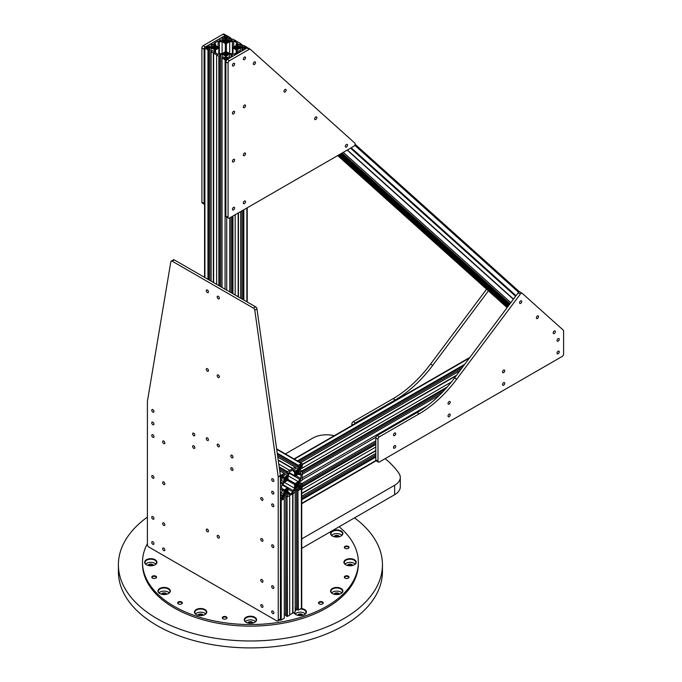 <?xml version="1.0" encoding="UTF-8"?>
<svg xmlns="http://www.w3.org/2000/svg" width="682" height="682" viewBox="0 0 682 682"><rect width="100%" height="100%" fill="white"/><g stroke="black" fill="none" stroke-linecap="round" stroke-linejoin="round"><path stroke-width="1.02" d="M279.611 619.998A1.159 0.665 0 0 0 281.223 619.989L284.275 618.224L284.275 498.627L281.223 500.392L281.223 619.989M280.404 500.588A1.159 0.665 0 0 0 281.223 500.392A1.159 0.665 120 0 1 280.643 500.452L280.404 500.315M301.734 488.278A1.159 0.665 0 0 1 301.393 488.747L298.341 490.511L298.119 488.747L299.5 487.954L299.5 487.153L298.418 486.53L295.101 488.448L294.019 490.315L294.019 491.117L295.4 490.324L295.178 492.336L287.437 496.803L284.113 494.885L284.113 496.394M285.588 614.388L284.275 614.388M284.224 494.731L287.437 496.803L289.671 495.516L289.671 615.113L287.437 616.4L287.028 496.573L286.807 616.289L285.588 615.582L285.801 495.865M289.671 495.2L292.945 493.308L292.945 613.22L295.178 611.933L295.178 492.336L292.672 493.47L292.672 613.067L289.671 614.797M280.259 474.663L281.223 475.218L284.275 473.453L284.496 475.218L283.115 476.01L283.115 476.812L284.198 477.434L287.514 475.516L288.597 472.848L287.216 473.64L287.437 471.629L289.671 470.333L295.178 467.161L295.4 468.918L294.019 469.719L294.019 470.512L295.101 471.134L298.418 469.225L299.5 466.556L298.119 467.349L298.341 465.329L301.393 463.572A1.159 0.665 120 0 1 301.973 463.513A1.159 0.665 120 0 1 302.211 464.041L302.211 467.571L300.574 468.764L300.574 467.17L298.801 469.446L298.801 473.274L299.884 473.896L300.574 473.504L300.574 471.91L302.211 471.219L302.211 480.154L300.574 481.356L300.574 479.761L299.884 480.162L298.801 482.038L298.801 485.865L299.884 486.488L300.574 486.087L300.574 484.501L302.211 483.811L302.211 487.332A1.159 0.665 120 0 1 301.393 488.747L298.341 490.511L295.016 488.593L295.008 490.102M296.482 608.097L295.178 608.097M296.482 489.693L296.482 609.29L297.71 609.998L297.71 490.401L296.704 489.565M301.393 488.747L301.393 608.344L298.341 610.109L297.932 490.273L297.71 609.998M301.393 608.344A1.159 0.665 0 0 0 301.734 607.875L301.734 488.465M287.437 616.4L287.028 496.573M286.807 496.692L285.588 495.984M214.608 49.795L214.608 51.048L214.608 49.795L211.292 47.885L208.436 48.286L209.809 49.078L207.959 49.897L204.907 48.132A1.159 0.665 0 0 1 204.566 47.663L204.566 277.369M225.077 289.211L225.077 59.777L222.025 58.013L223.44 56.947L224.821 57.74L225.512 57.339L225.512 56.094L222.187 54.176L219.34 54.577L220.712 55.37L218.862 56.188L216.629 54.901L211.122 51.721L211.292 47.885M209.127 48.678L209.127 47.885M209.809 280.396L209.809 49.078M208.59 279.688L208.59 49.786M208.368 279.569L208.368 49.658M207.959 279.33L207.959 49.897M209.809 47.442L209.809 46.24L207.959 45.421L204.907 47.186A1.159 0.665 0 0 0 204.566 47.663M209.809 46.24L208.436 47.041L211.292 47.442L214.608 45.523L214.608 44.27L213.918 43.878L212.537 44.671L211.122 43.597L218.862 39.13L220.712 39.948L219.34 40.741L220.03 41.142L222.187 41.142L225.512 39.224L225.512 37.979L224.821 37.578L223.44 38.38L222.025 37.305L225.077 35.541A1.159 0.665 0 0 1 226.714 35.541L229.766 37.305L228.351 38.38L226.97 37.578L226.279 37.979L226.279 39.224L226.279 37.979M214.608 45.523L214.608 44.27M213.918 45.924L213.918 43.878M212.537 46.717L212.537 44.671M211.309 47.425L211.309 43.963M211.122 47.442L211.122 43.597M220.712 41.142L220.712 39.948M225.512 39.224L225.512 37.979M224.821 39.624L224.821 37.578M223.44 40.426L223.44 38.38M222.213 41.133L222.213 37.663M222.025 41.142L222.025 37.305M229.766 41.142L229.766 37.305L226.714 35.541M226.279 39.224L229.595 41.142L229.57 37.663M228.351 40.426L228.351 38.38M226.97 39.624L226.97 37.578M229.595 41.142L232.451 40.741L231.07 39.948L232.929 39.13L240.669 43.597L239.246 44.671L237.873 43.878L237.183 44.27L237.183 45.523L237.183 44.27M231.07 41.142L231.07 39.948M236.143 41.304L232.929 39.13M240.669 47.442L240.669 43.597L238.436 42.31M237.183 45.523L240.499 47.442L240.473 43.963M239.246 46.717L239.246 44.671M237.873 45.924L237.873 43.878M240.499 47.442L243.355 47.041L241.974 46.24L243.832 45.421L246.884 47.194L243.832 45.421M241.974 47.442L241.974 46.24M243.423 50.127L246.884 48.132A1.159 0.665 0 0 0 247.216 47.663A1.159 0.665 0 0 0 246.884 47.186M243.832 300.037L243.832 209.775M243.423 299.799L243.423 210.013M243.423 49.658L241.974 49.078L243.355 48.286L240.499 47.885L237.183 49.795L237.183 51.048L237.183 49.795M243.201 299.679L243.201 210.141M243.201 50.255L243.201 49.786M241.974 298.972L241.974 210.849M241.974 50.962L241.974 49.078M242.664 48.678L242.664 47.885M237.183 51.048L237.873 51.448L239.246 50.647L240.473 51.61L240.499 47.885M240.669 211.599L240.669 298.213M240.473 51.355L232.929 56.188L231.07 55.37L232.451 54.577L231.761 54.176L229.595 54.176L226.279 56.094L226.279 57.339L226.279 56.094M238.436 296.926L238.436 212.895M238.163 296.764L238.163 213.048M235.162 295.033L235.162 214.779M232.929 293.746L232.929 216.066M232.519 293.507L232.519 216.305M232.519 56.427L232.519 55.95M232.298 293.379L232.298 216.433M232.298 56.555L232.298 56.077M231.07 292.672L231.07 217.14M231.07 57.262L231.07 55.37M231.761 54.978L231.761 54.176M229.595 57.919L229.595 54.176M226.279 57.339L226.97 57.74L228.351 56.947L229.766 58.013L226.714 59.777A1.159 0.665 0 0 1 225.077 59.777M229.766 291.922L229.766 217.899M222.025 287.446L222.025 58.013M225.512 57.339L225.512 56.094M222.187 57.919L222.187 54.176M220.03 54.978L220.03 54.176M220.712 286.696L220.712 55.37M219.485 285.988L219.485 56.077M219.272 285.86L219.272 55.95M218.862 285.622L218.862 56.188M216.629 284.334L216.629 54.901M213.628 282.604L213.628 52.855M213.355 282.442L213.355 53.008M211.122 281.155L211.122 51.721M211.309 51.355L212.537 50.647L213.918 51.448L214.608 51.048M234.761 47.194L235 48.064L233.96 47.663L234.761 47.194L234.761 48.124M236.091 48.695L235.998 46.487L236.799 46.026L237.6 46.487L237.6 48.831L236.799 49.3L236.091 48.695A1.927 1.117 0 0 1 235 48.064M238.589 48.064L238.589 47.254L239.629 47.663L238.589 48.064A1.927 1.117 0 0 1 237.507 48.695L237.507 48.891M238.828 47.194L238.828 48.124M238.589 47.254A1.927 1.117 0 0 0 237.507 46.623M236.799 46.026L236.799 49.3M236.091 46.623A1.927 1.117 0 0 0 235 47.254M225.094 42.54L225.094 40.195L225.895 39.727L226.697 40.195L226.697 42.54L225.895 43L225.094 42.54M227.686 41.773L227.686 40.954L228.726 41.363L227.686 41.773A1.927 1.117 0 0 1 226.603 42.403L226.603 42.591M227.924 40.903L227.924 41.832M227.686 40.954A1.927 1.117 0 0 0 226.603 40.332M225.895 39.727L225.895 43M224.097 40.954L224.097 41.773L223.057 41.363L224.097 40.954A1.927 1.117 0 0 1 225.188 40.332M223.858 40.903L223.858 41.832M224.097 41.773A1.927 1.117 0 0 0 225.188 42.403M217.021 48.124L216.782 47.254L217.822 47.663L217.021 48.124L217.021 47.194M215.7 46.623L215.793 48.831L214.992 49.3L214.191 48.831L214.191 46.487L214.992 46.026L215.7 46.623A1.927 1.117 0 0 1 216.782 47.254M214.992 46.026L214.992 49.3M213.202 47.254L213.202 48.064L212.153 47.663L213.202 47.254A1.927 1.117 0 0 1 214.284 46.623M212.955 47.194L212.955 48.124M213.202 48.064A1.927 1.117 0 0 0 214.284 48.695M216.782 48.064A1.927 1.117 0 0 1 215.7 48.695L215.7 48.891M226.697 52.778L226.697 55.131L225.895 55.592L225.094 55.131L225.094 52.778L225.895 52.318L226.697 52.778M225.895 52.318L225.895 55.592M224.097 53.546L224.097 54.364L223.057 53.955L224.097 53.546A1.927 1.117 0 0 1 225.188 52.923M223.858 53.494L223.858 54.415M224.097 54.364A1.927 1.117 0 0 0 225.188 54.986M227.686 54.364L227.686 53.546L228.726 53.955L227.686 54.364A1.927 1.117 0 0 1 226.603 54.986L226.603 55.182M227.924 53.494L227.924 54.415M227.686 53.546A1.927 1.117 0 0 0 226.603 52.923M244.361 46.99L244.702 46.555L245.656 47.109L245.656 48.209L244.702 48.763L243.951 48.09A1.057 0.614 0 0 1 243.645 47.663A1.057 0.614 0 0 1 243.951 47.229L244.361 46.99L244.361 48.823M245.452 47.229A1.057 0.614 0 0 1 245.759 47.663A1.057 0.614 0 0 1 245.452 48.09L245.452 48.328M224.736 36.998L223.875 36.956L224.941 36.248L225.145 37.237L224.736 36.998M225.145 37.237A1.057 0.614 0 0 0 226.646 37.237L227.805 37.118M226.646 37.237L226.85 36.248L227.805 36.802M226.85 36.248L226.85 37.118M226.646 36.368A1.057 0.614 0 0 0 225.145 36.368M224.941 36.248L224.941 37.118M207.84 48.09A1.057 0.614 0 0 0 208.146 47.663A1.057 0.614 0 0 0 207.84 47.229L207.746 48.601L206.339 48.328M206.339 47.229A1.057 0.614 0 0 0 206.024 47.663A1.057 0.614 0 0 0 206.339 48.09L206.135 47.109L207.746 46.717L207.43 48.823M225.145 58.089A1.057 0.614 0 0 1 226.646 58.089L227.916 58.362L226.646 58.95A1.057 0.614 0 0 1 225.145 58.95L223.875 58.362L225.145 58.089L225.145 58.95M227.055 58.32L227.055 58.95M224.736 58.32L224.736 58.95M226.441 51.755L225.35 51.755L222.11 53.622L219.357 53.622L218.112 54.338L214.327 52.156L215.572 51.431L215.572 49.846L218.811 47.979L218.811 47.348L215.572 45.472L215.572 43.887L214.327 43.171L218.112 40.98L219.357 41.696L222.11 41.696L225.35 43.571L226.441 43.571L229.681 41.696L232.426 41.696L233.679 40.98L237.464 43.171L236.219 43.887L236.219 45.472L232.98 47.348L232.98 47.979L236.219 49.846L236.219 51.431L237.464 52.156L233.679 54.338L232.426 53.622L229.681 53.622L226.441 51.755L226.441 43.571M236.219 51.431L236.219 52.872M232.98 47.979L232.98 53.938M233.679 40.98L233.679 46.947M232.426 41.696L232.426 53.622M229.681 41.696L229.681 53.622M225.35 43.571L225.35 51.755M222.11 41.696L222.11 53.622M219.357 41.696L219.357 53.622M218.112 40.98L218.112 46.947M218.811 47.979L218.811 53.938M215.572 51.431L215.572 52.872M339.142 526.751A107.927 62.309 180 0 1 358.348 562.241A107.927 62.309 180 0 1 250.422 624.55A107.927 62.309 180 0 1 142.495 562.241A107.927 62.309 180 0 1 147.397 543.673M156.451 576.776A2.353 1.355 0 0 0 153.007 575.949A2.353 1.355 0 0 0 152.512 578.089A2.353 1.355 0 0 0 155.837 578.089A2.353 1.355 0 0 0 156.451 576.776M344.401 547.697A2.353 1.355 0 0 0 345.007 548.311A2.353 1.355 0 0 0 348.332 548.311A2.353 1.355 0 0 0 347.274 546.035A2.353 1.355 0 0 0 344.401 547.697M344.401 576.776A2.353 1.355 0 0 0 345.007 578.089A2.353 1.355 0 0 0 348.332 578.089A2.353 1.355 0 0 0 347.846 575.949A2.353 1.355 0 0 0 344.401 576.776M319.219 601.959A2.353 1.355 0 0 0 319.219 603.877A2.353 1.355 0 0 0 322.543 603.877A2.353 1.355 0 0 0 322.543 601.959A2.353 1.355 0 0 0 319.219 601.959M225.248 616.494A2.353 1.355 0 0 0 222.596 617.125A2.353 1.355 0 0 0 222.971 618.762A2.353 1.355 0 0 0 226.296 618.762A2.353 1.355 0 0 0 225.248 616.494M181.634 601.959A2.353 1.355 0 0 0 178.309 601.959A2.353 1.355 0 0 0 178.309 603.877A2.353 1.355 0 0 0 181.634 603.877A2.353 1.355 0 0 0 181.634 601.959M156.954 562.241A6.164 3.563 0 0 0 148.42 558.95A6.164 3.563 0 0 0 146.425 564.756A6.164 3.563 0 0 0 155.146 564.756A6.164 3.563 0 0 0 156.954 562.241M331.375 535.251A6.164 3.563 0 0 0 332.356 535.992A6.164 3.563 0 0 0 341.077 535.992A6.164 3.563 0 0 0 341.443 531.184A6.164 3.563 0 0 0 333.174 530.553A6.164 3.563 0 0 0 331.375 535.251M343.899 562.241A6.164 3.563 0 0 0 345.706 564.756A6.164 3.563 0 0 0 354.427 564.756A6.164 3.563 0 0 0 352.423 558.95A6.164 3.563 0 0 0 343.899 562.241M331.375 589.222A6.164 3.563 0 0 0 332.356 593.519A6.164 3.563 0 0 0 341.077 593.519A6.164 3.563 0 0 0 340.471 588.174A6.164 3.563 0 0 0 331.375 589.222M296.482 609.231A6.164 3.563 0 0 0 295.178 610.023M294.13 612.538A6.164 3.563 0 0 0 295.886 614.576A6.164 3.563 0 0 0 304.607 614.576A6.164 3.563 0 0 0 306.09 610.919A6.164 3.563 0 0 0 301.069 608.532M250.422 616.204A6.164 3.563 0 0 0 244.727 618.404A6.164 3.563 0 0 0 246.066 622.282A6.164 3.563 0 0 0 254.787 622.282A6.164 3.563 0 0 0 256.125 618.404A6.164 3.563 0 0 0 250.422 616.204M203.688 608.975A6.164 3.563 0 0 0 195.708 609.887A6.164 3.563 0 0 0 196.245 614.576A6.164 3.563 0 0 0 204.967 614.576A6.164 3.563 0 0 0 203.688 608.975M169.477 589.222A6.164 3.563 0 0 0 160.381 588.174A6.164 3.563 0 0 0 159.776 593.519A6.164 3.563 0 0 0 168.497 593.519A6.164 3.563 0 0 0 169.477 589.222M358.348 562.241L358.348 563.809A107.927 62.309 180 0 1 250.422 626.127A107.927 62.309 180 0 1 142.495 563.809L142.495 562.241M354.521 517.877A132.018 76.222 180 0 1 382.44 564.756A132.018 76.222 180 0 1 250.422 640.978A132.018 76.222 180 0 1 118.404 564.756A132.018 76.222 180 0 1 147.397 517.092M382.44 564.756L382.44 571.678A132.018 76.222 180 0 1 250.422 647.9A132.018 76.222 180 0 1 118.404 571.678L118.404 564.756M166.314 594.329A2.31 1.338 0 0 0 166.135 594.107A2.31 1.338 0 0 0 163.919 593.451A2.31 1.338 0 0 0 161.949 594.329M161.472 594.21A2.702 1.56 180 0 1 163.646 592.931A2.702 1.56 180 0 1 166.468 593.681A2.702 1.56 180 0 1 166.792 594.21M169.23 592.888A5.78 3.342 0 0 0 164.132 591.124A5.78 3.342 0 0 0 159.034 592.888M168.352 593.596A5.78 3.342 0 0 0 169.912 591.32A5.78 3.342 0 0 0 169.136 589.649A5.78 3.342 0 0 0 162.64 588.089A5.78 3.342 0 0 0 158.352 591.32A5.78 3.342 0 0 0 159.128 592.982A5.78 3.342 0 0 0 159.912 593.596M202.784 615.386A2.31 1.338 0 0 0 201.761 614.678A2.31 1.338 0 0 0 198.428 615.386M197.942 615.266A2.702 1.56 180 0 1 201.949 614.167A2.702 1.56 180 0 1 203.27 615.266M205.7 613.945A5.78 3.342 0 0 0 200.602 612.18A5.78 3.342 0 0 0 195.504 613.945M204.822 614.653A5.78 3.342 0 0 0 206.382 612.376A5.78 3.342 0 0 0 203.492 609.478A5.78 3.342 0 0 0 194.822 612.376A5.78 3.342 0 0 0 196.382 614.653M252.604 623.092A2.31 1.338 0 0 0 250.422 622.206A2.31 1.338 0 0 0 248.248 623.092M247.762 622.973A2.702 1.56 180 0 1 250.422 621.669A2.702 1.56 180 0 1 253.09 622.973M255.52 621.652A5.78 3.342 0 0 0 250.422 619.887A5.78 3.342 0 0 0 245.324 621.652M254.642 622.359A5.78 3.342 0 0 0 256.202 620.083A5.78 3.342 0 0 0 250.422 616.741A5.78 3.342 0 0 0 244.642 620.083A5.78 3.342 0 0 0 246.202 622.359M302.424 615.386A2.31 1.338 0 0 0 299.091 614.678A2.31 1.338 0 0 0 298.068 615.386M297.582 615.266A2.702 1.56 180 0 1 298.895 614.167A2.702 1.56 180 0 1 302.91 615.266M305.34 613.945A5.78 3.342 0 0 0 300.242 612.18A5.78 3.342 0 0 0 295.144 613.945M297.028 609.597A5.78 3.342 0 0 0 295.178 610.765M294.462 612.342A5.78 3.342 0 0 0 294.462 612.376A5.78 3.342 0 0 0 296.022 614.653M304.462 614.653A5.78 3.342 0 0 0 306.03 612.376A5.78 3.342 0 0 0 300.199 609.035M338.894 594.329A2.31 1.338 0 0 0 336.925 593.451A2.31 1.338 0 0 0 334.709 594.107A2.31 1.338 0 0 0 334.538 594.329M334.052 594.21A2.702 1.56 180 0 1 334.376 593.681A2.702 1.56 180 0 1 337.198 592.931A2.702 1.56 180 0 1 339.38 594.21M341.818 592.888A5.78 3.342 0 0 0 336.712 591.124A5.78 3.342 0 0 0 331.614 592.888M340.932 593.596A5.78 3.342 0 0 0 341.725 592.982A5.78 3.342 0 0 0 342.5 591.32A5.78 3.342 0 0 0 338.212 588.089A5.78 3.342 0 0 0 331.708 589.649A5.78 3.342 0 0 0 330.932 591.32A5.78 3.342 0 0 0 332.492 593.596M352.244 565.566A2.31 1.338 0 0 0 350.062 564.679A2.31 1.338 0 0 0 347.888 565.566M347.402 565.446A2.702 1.56 180 0 1 350.062 564.142A2.702 1.56 180 0 1 352.73 565.446M355.16 564.125A5.78 3.342 0 0 0 350.062 562.36A5.78 3.342 0 0 0 344.964 564.125M354.282 564.832A5.78 3.342 0 0 0 355.851 562.556A5.78 3.342 0 0 0 350.062 559.214A5.78 3.342 0 0 0 344.282 562.556A5.78 3.342 0 0 0 345.842 564.832M338.894 536.802A2.31 1.338 0 0 0 338.715 536.581A2.31 1.338 0 0 0 336.507 535.924A2.31 1.338 0 0 0 334.538 536.802M334.052 536.683A2.702 1.56 180 0 1 336.712 535.379A2.702 1.56 180 0 1 339.38 536.683M341.818 535.361A5.78 3.342 0 0 0 341.725 535.268A5.78 3.342 0 0 0 336.618 533.597A5.78 3.342 0 0 0 331.614 535.361M340.932 536.069A5.78 3.342 0 0 0 342.5 533.793A5.78 3.342 0 0 0 341.725 532.122A5.78 3.342 0 0 0 335.22 530.562A5.78 3.342 0 0 0 330.932 533.793A5.78 3.342 0 0 0 331.708 535.455A5.78 3.342 0 0 0 332.492 536.069M152.964 565.566A2.31 1.338 0 0 0 150.782 564.679A2.31 1.338 0 0 0 148.599 565.566M148.122 565.446A2.702 1.56 180 0 1 150.782 564.142A2.702 1.56 180 0 1 153.45 565.446M155.88 564.125A5.78 3.342 0 0 0 150.782 562.36A5.78 3.342 0 0 0 145.684 564.125M155.002 564.832A5.78 3.342 0 0 0 156.562 562.556A5.78 3.342 0 0 0 150.782 559.214A5.78 3.342 0 0 0 145.002 562.556A5.78 3.342 0 0 0 146.562 564.832M181.48 603.954A1.969 1.134 0 0 0 181.932 603.229A1.969 1.134 0 0 0 181.361 602.428A1.969 1.134 0 0 0 179.213 602.18A1.969 1.134 0 0 0 178.002 603.229A1.969 1.134 0 0 0 178.454 603.954M226.151 618.847A1.969 1.134 0 0 0 226.603 618.122A1.969 1.134 0 0 0 225.145 617.022A1.969 1.134 0 0 0 222.673 618.122A1.969 1.134 0 0 0 223.125 618.847M322.398 603.954A1.969 1.134 0 0 0 322.85 603.229A1.969 1.134 0 0 0 321.631 602.18A1.969 1.134 0 0 0 319.491 602.428A1.969 1.134 0 0 0 318.912 603.229A1.969 1.134 0 0 0 319.364 603.954M348.187 578.166A1.969 1.134 0 0 0 348.57 577.739A1.969 1.134 0 0 0 348.638 577.441A1.969 1.134 0 0 0 346.925 576.316A1.969 1.134 0 0 0 344.768 577.151A1.969 1.134 0 0 0 344.7 577.441A1.969 1.134 0 0 0 345.152 578.166M348.187 548.388A1.969 1.134 0 0 0 348.638 547.663A1.969 1.134 0 0 0 348.57 547.373A1.969 1.134 0 0 0 346.413 546.538A1.969 1.134 0 0 0 344.7 547.663A1.969 1.134 0 0 0 344.768 547.953A1.969 1.134 0 0 0 345.152 548.388M155.692 578.166A1.969 1.134 0 0 0 156.144 577.441A1.969 1.134 0 0 0 156.076 577.151A1.969 1.134 0 0 0 153.919 576.316A1.969 1.134 0 0 0 152.214 577.441A1.969 1.134 0 0 0 152.282 577.739A1.969 1.134 0 0 0 152.666 578.166M355.015 144.703A1.927 1.117 120 0 0 354.862 143.126L250.285 49.283A1.927 1.117 120 0 0 250.175 49.206A1.927 1.117 120 0 0 249.211 49.3L229.433 60.724A1.927 1.117 120 0 0 228.078 63.085L228.078 217.294A1.927 1.117 120 0 0 228.47 218.18A1.927 1.117 120 0 0 229.433 218.087L353.788 146.289A1.927 1.117 120 0 0 355.015 144.703M250.055 49.155L248.112 48.03A1.927 1.117 120 0 0 248.001 47.945A1.927 1.117 120 0 0 247.037 48.047L227.259 59.462A1.927 1.117 120 0 0 225.895 61.823L225.895 216.041A1.927 1.117 120 0 0 226.296 216.919L228.47 218.18M285.085 89.461A1.543 0.887 120 0 0 283.993 91.345A1.543 0.887 120 0 0 284.309 92.053A1.543 0.887 120 0 0 285.085 91.976A1.543 0.887 120 0 0 286.167 90.092A1.543 0.887 120 0 0 285.852 89.385A1.543 0.887 120 0 0 285.085 89.461M315.749 116.98A1.543 0.887 120 0 0 314.658 118.864A1.543 0.887 120 0 0 314.973 119.572A1.543 0.887 120 0 0 315.749 119.495A1.543 0.887 120 0 0 316.84 117.611A1.543 0.887 120 0 0 316.516 116.903A1.543 0.887 120 0 0 315.749 116.98M346.413 144.499A1.543 0.887 120 0 0 345.322 146.383A1.543 0.887 120 0 0 345.638 147.09A1.543 0.887 120 0 0 346.413 147.014A1.543 0.887 120 0 0 347.505 145.13A1.543 0.887 120 0 0 347.181 144.422A1.543 0.887 120 0 0 346.413 144.499M244.429 201.088A1.543 0.887 120 0 0 243.338 202.98A1.543 0.887 120 0 0 243.653 203.679A1.543 0.887 120 0 0 244.429 203.603A1.543 0.887 120 0 0 245.52 201.719A1.543 0.887 120 0 0 245.196 201.011A1.543 0.887 120 0 0 244.429 201.088M244.429 105.096A1.543 0.887 120 0 0 243.338 106.989A1.543 0.887 120 0 0 243.653 107.688A1.543 0.887 120 0 0 244.429 107.611A1.543 0.887 120 0 0 245.52 105.727A1.543 0.887 120 0 0 245.196 105.019A1.543 0.887 120 0 0 244.429 105.096M233.525 111.388A1.543 0.887 120 0 0 232.434 113.28A1.543 0.887 120 0 0 232.758 113.988A1.543 0.887 120 0 0 233.525 113.911A1.543 0.887 120 0 0 234.617 112.019A1.543 0.887 120 0 0 234.293 111.319A1.543 0.887 120 0 0 233.525 111.388M244.429 57.1A1.543 0.887 120 0 0 243.338 58.993A1.543 0.887 120 0 0 243.653 59.692A1.543 0.887 120 0 0 244.429 59.615A1.543 0.887 120 0 0 245.52 57.731A1.543 0.887 120 0 0 245.196 57.024A1.543 0.887 120 0 0 244.429 57.1M233.525 63.392A1.543 0.887 120 0 0 232.434 65.284A1.543 0.887 120 0 0 232.758 65.992A1.543 0.887 120 0 0 233.525 65.915A1.543 0.887 120 0 0 234.617 64.023A1.543 0.887 120 0 0 234.293 63.324A1.543 0.887 120 0 0 233.525 63.392M254.412 61.943A1.543 0.887 120 0 0 253.32 63.827A1.543 0.887 120 0 0 253.644 64.534A1.543 0.887 120 0 0 254.412 64.458A1.543 0.887 120 0 0 255.503 62.574A1.543 0.887 120 0 0 255.187 61.866A1.543 0.887 120 0 0 254.412 61.943M244.429 153.092A1.543 0.887 120 0 0 243.338 154.985A1.543 0.887 120 0 0 243.653 155.684A1.543 0.887 120 0 0 244.429 155.607A1.543 0.887 120 0 0 245.52 153.723A1.543 0.887 120 0 0 245.196 153.015A1.543 0.887 120 0 0 244.429 153.092M233.525 207.379A1.543 0.887 120 0 0 232.434 209.272A1.543 0.887 120 0 0 232.758 209.979A1.543 0.887 120 0 0 233.525 209.903A1.543 0.887 120 0 0 234.617 208.01A1.543 0.887 120 0 0 234.293 207.311A1.543 0.887 120 0 0 233.525 207.379M233.525 159.383A1.543 0.887 120 0 0 232.434 161.276A1.543 0.887 120 0 0 232.758 161.984A1.543 0.887 120 0 0 233.525 161.907A1.543 0.887 120 0 0 234.617 160.014A1.543 0.887 120 0 0 234.293 159.315A1.543 0.887 120 0 0 233.525 159.383M488.44 290.839L432.738 365.339A96.367 55.634 -60 0 1 395.27 399.933L355.356 422.976L353.182 421.715L393.088 398.672A96.367 55.634 -60 0 0 430.555 364.077L486.564 289.177M353.114 424.826L351.818 424.076L351.818 425.568M354.111 424.639A1.927 1.117 -60 0 1 355.356 422.976M351.818 424.076A1.927 1.117 -60 0 1 353.182 421.715M285.383 453.931L312.876 438.057A19.275 11.125 180 0 1 333.541 435.568A115.633 66.759 180 0 1 334.231 435.721M385.108 458.671A115.633 66.759 180 0 1 398.953 473.334A19.275 11.125 180 0 1 400.291 477.4A19.275 11.125 180 0 1 394.639 485.269L301.734 538.908M400.291 477.4L400.291 486.837A19.275 11.125 180 0 1 394.639 494.706L301.734 548.354M464.732 364.299L297.429 460.887M464.11 365.126L297.838 461.126M463.777 365.569L298.051 461.254M461.919 368.058L299.279 461.961M459.932 370.718L300.592 462.711M456.531 375.262L302.211 464.357M456.122 375.816L302.211 464.672M451.382 382.014L299.543 469.676M447.222 386.992L301.776 470.964M446.378 387.956L302.186 471.202M445.917 388.476L302.211 471.441M443.13 391.494L302.211 472.856M439.711 394.98L301.938 474.527M375.799 440.819L301.776 483.555M375.799 447.051L301.734 489.812M302.211 486.957L375.799 444.468M375.799 450.512L301.734 493.274M375.799 450.828L301.734 493.589M375.799 453.402L301.734 496.172M375.799 454.92L301.734 497.681M375.799 456.335L301.734 499.096M375.799 456.582L301.734 499.352M375.799 457.059L301.734 499.821M375.799 442.328L302.211 484.817M302.211 486.479L375.799 443.999M375.799 443.743L302.211 486.232M285.315 480.588A1.927 1.117 120 0 0 286.397 479.966L284.607 478.926A1.927 1.117 120 0 0 284.607 480.179L285.238 480.827L284.607 480.179M285.238 480.827L284.437 481.287L284.437 480.367M287.105 477.485L286.397 477.076L287.275 476.377L287.105 477.485A1.927 1.117 120 0 1 287.105 478.738L287.275 479.651L284.437 478.014L284.437 478.832M284.437 478.014L285.238 477.553L287.105 478.738M286.397 477.076A1.927 1.117 120 0 0 285.315 477.707M287.275 477.306L286.474 476.846M287.275 479.651L286.397 479.966M297.301 483.376A1.927 1.117 120 0 0 296.218 483.998L298.008 485.038A1.927 1.117 120 0 0 298.008 483.777L297.301 483.376L298.179 482.677L298.179 483.598L297.378 483.137M298.008 485.038L298.179 485.951L295.34 484.314L296.218 483.998M298.179 485.951L297.378 486.411L295.511 485.226A1.927 1.117 120 0 0 295.511 486.479L296.218 486.888A1.927 1.117 120 0 0 297.301 486.257M296.218 486.888L295.511 486.479M296.141 487.118L295.34 487.587L295.34 486.658M295.34 484.314L295.34 485.124M281.905 475.686L283.056 474.885L282.655 476.121L281.905 475.686A1.057 0.614 120 0 0 281.155 476.982L280.95 478.201L281.495 477.886L280.95 477.34M282.655 475.644L282.109 475.337M281.495 477.656L281.905 477.417A1.057 0.614 120 0 0 282.655 476.121M300.915 486.428L301.666 486.863L301.589 485.584L300.711 486.547A1.057 0.614 120 0 0 299.961 487.843L300.711 488.278A1.057 0.614 120 0 0 301.461 486.982L300.711 486.547M300.711 488.278L299.961 488.082M300.711 488.508L299.483 488.909M299.961 487.843L299.756 489.062M300.984 478.585L299.739 479.301L289.415 473.342L289.415 471.901L293.2 469.719L293.2 471.151L294.581 471.953L294.581 475.686L295.127 476.002L298.358 474.135L299.739 474.928L300.984 474.212L300.984 478.585L295.817 475.601M299.739 479.301L298.358 481.688L288.034 475.729L289.415 473.342M298.358 481.688L295.127 483.555L288.034 479.463L288.034 475.729M295.127 483.555L294.581 484.501L287.489 480.409L288.034 479.463M294.581 484.501L294.581 488.235L284.258 482.276L287.489 480.409M294.581 488.235L293.2 490.622L282.877 484.663L284.258 482.276M293.2 490.622L293.2 492.063L288.034 489.079M293.2 492.063L289.415 494.245L289.415 492.813L288.034 492.012L288.034 488.278L282.331 484.979M287.489 487.962L284.258 489.829L281.632 488.321M282.877 489.037L281.632 489.753L281.632 485.379L282.877 484.663M293.2 471.151L294.581 471.953M294.581 475.686L289.415 472.703M299.756 465.141L300.711 464.826A1.057 0.614 120 0 1 301.239 464.774A1.057 0.614 120 0 1 301.461 465.26L301.666 466.249L299.534 465.405M300.711 464.826L301.461 465.26M301.12 466.326L299.961 465.653L301.197 466.735L301.666 466.249M299.961 466.13A1.057 0.614 120 0 0 300.182 466.616A1.057 0.614 120 0 0 300.711 466.556M281.905 499.13L281.155 498.704A1.057 0.614 120 0 0 281.376 499.19A1.057 0.614 120 0 0 281.905 499.13L283.056 498.167L281.069 497.391L281.905 497.4A1.057 0.614 120 0 1 282.433 497.349A1.057 0.614 120 0 1 282.655 497.834L282.655 498.312M281.495 497.638L280.95 497.715L280.95 498.585M298.008 471.194L297.301 470.785L298.179 470.086L298.008 471.194A1.927 1.117 120 0 1 298.008 472.447L298.179 473.359L295.34 471.722L295.511 472.635A1.927 1.117 120 0 0 295.511 473.888L296.218 474.297A1.927 1.117 120 0 0 297.301 473.666L295.34 472.541M295.34 471.722L296.141 471.262L298.008 472.447M297.301 470.785A1.927 1.117 120 0 0 296.218 471.407M298.179 471.006L297.378 470.546M298.179 473.359L297.301 473.666M296.218 474.297L295.511 473.888M296.141 474.536L295.34 474.996L295.34 474.067M287.105 491.33A1.927 1.117 120 0 0 287.105 490.077L286.397 489.667A1.927 1.117 120 0 0 285.315 490.29L287.275 491.313L287.275 492.242L284.437 490.605L285.315 490.29M287.275 492.242L286.474 492.702L284.607 491.517A1.927 1.117 120 0 0 284.607 492.771L285.315 493.18A1.927 1.117 120 0 0 286.397 492.549M285.315 493.18L284.607 492.771M285.238 493.418L284.437 493.879L284.437 492.95M284.437 490.605L284.437 491.424M286.397 489.667L287.275 488.968L287.275 489.898L286.474 489.429M281.223 475.218A1.159 0.665 120 0 0 280.404 476.633L280.404 480.154L282.041 479.463L282.041 477.877L282.732 477.477L283.814 478.099L282.732 477.477M280.643 500.452A1.159 0.665 120 0 1 280.404 499.923L280.404 496.394L282.041 495.2L282.041 496.786L283.814 494.518L283.814 490.69L282.732 490.068L282.041 490.46L282.041 492.054L280.404 492.745L280.404 483.811L282.041 482.609L282.041 484.203L282.732 483.802L283.814 481.927L283.814 478.099M287.216 496.462L287.216 495.047L288.597 494.245L288.597 493.453L287.514 492.83L284.198 494.74L283.115 497.408L284.496 496.615L284.275 498.627L281.223 500.392M298.887 481.893L302.211 483.811M298.801 482.063L301.802 483.794M298.801 483.478L300.574 484.501M298.801 485.064L300.574 486.087M299.543 480.759L300.574 481.356M298.887 469.301L302.211 471.219M298.801 469.472L301.802 471.202M298.801 470.887L300.574 471.91M298.801 472.481L300.574 473.504M299.543 468.167L300.574 468.764M277.242 453.146L298.341 465.329M277.31 453.666L298.341 465.806M277.352 453.939L298.119 465.934M277.565 455.482L298.119 467.349M298.81 466.948L299.5 467.349M295.178 467.349L298.418 469.225M277.796 457.119L295.178 467.161M278.188 459.932L292.945 468.449M278.239 460.273L292.945 468.764M278.767 464.041L289.671 470.333M279.27 467.639L287.216 472.225M287.437 472.097L279.236 467.366M279.492 469.182L287.216 473.64M287.437 471.629L279.16 466.855M287.906 473.248L288.597 473.649M284.275 473.649L287.514 475.516M279.722 470.827L284.275 473.453M280.575 480.06L283.814 481.927M282.041 483.402L282.732 483.802M280.404 481.671L282.041 482.609M282.732 490.068L283.814 490.69M280.575 492.651L283.814 494.518M282.041 495.993L282.732 496.394M280.404 494.254L282.041 495.2M283.456 496.019L284.496 496.615M287.514 492.83L288.597 493.453M286.824 493.222L288.597 494.245M285.451 494.024L287.216 495.047M294.36 489.727L295.4 490.324M298.418 486.53L299.5 487.153M297.727 486.931L299.5 487.954M296.355 487.724L298.119 488.747M295.127 488.431L298.119 490.162M217.174 296.926A1.543 0.887 60 0 1 217.49 296.218A1.543 0.887 60 0 1 219.033 297.105A1.543 0.887 60 0 1 219.033 298.887A1.543 0.887 60 0 1 217.848 298.477A1.543 0.887 60 0 1 217.174 296.926M206.271 290.626A1.543 0.887 60 0 1 206.586 289.927A1.543 0.887 60 0 1 208.129 290.813A1.543 0.887 60 0 1 208.129 292.595A1.543 0.887 60 0 1 206.944 292.177A1.543 0.887 60 0 1 206.271 290.626M277.83 621.029L280.004 619.768A1.927 1.117 -120 0 0 280.404 618.889L280.387 475.542L256.969 308.929A1.927 1.117 -120 0 0 255.631 306.849L174.353 259.927A1.927 1.117 -120 0 0 173.39 259.833L171.208 261.087A1.927 1.117 -120 0 0 170.832 261.709L147.414 401.289L147.397 544.611A1.927 1.117 -120 0 0 148.761 546.973L276.866 620.935A1.927 1.117 -120 0 0 277.83 621.029A1.927 1.117 -120 0 0 278.222 620.143L278.205 476.795L254.795 310.182A1.927 1.117 -120 0 0 253.448 308.111L172.171 261.189A1.927 1.117 -120 0 0 171.208 261.087M261.871 607.244A1.543 0.887 60 0 1 260.865 605.88A1.543 0.887 60 0 1 261.104 604.653A1.543 0.887 60 0 1 262.647 605.539A1.543 0.887 60 0 1 262.647 607.321A1.543 0.887 60 0 1 261.871 607.244M206.271 438.552A1.543 0.887 60 0 1 206.586 437.844A1.543 0.887 60 0 1 208.129 438.731A1.543 0.887 60 0 1 208.129 440.512A1.543 0.887 60 0 1 206.944 440.103A1.543 0.887 60 0 1 206.271 438.552M151.754 476.317A1.543 0.887 60 0 1 152.077 475.61A1.543 0.887 60 0 1 153.62 476.505A1.543 0.887 60 0 1 153.62 478.278A1.543 0.887 60 0 1 152.427 477.869A1.543 0.887 60 0 1 151.754 476.317M260.78 539.266A1.543 0.887 60 0 1 261.104 538.558A1.543 0.887 60 0 1 262.647 539.445A1.543 0.887 60 0 1 262.647 541.227A1.543 0.887 60 0 1 261.453 540.817A1.543 0.887 60 0 1 260.78 539.266M260.78 498.346A1.543 0.887 60 0 1 261.104 497.638A1.543 0.887 60 0 1 262.647 498.533A1.543 0.887 60 0 1 262.647 500.315A1.543 0.887 60 0 1 261.453 499.897A1.543 0.887 60 0 1 260.78 498.346M162.657 482.609A1.543 0.887 60 0 1 162.981 481.91A1.543 0.887 60 0 1 164.524 482.796A1.543 0.887 60 0 1 164.524 484.578A1.543 0.887 60 0 1 163.33 484.16A1.543 0.887 60 0 1 162.657 482.609M230.797 455.857A1.543 0.887 -120 0 0 231.471 457.409A1.543 0.887 -120 0 0 232.664 457.827A1.543 0.887 -120 0 0 232.664 456.045A1.543 0.887 -120 0 0 231.121 455.15A1.543 0.887 -120 0 0 230.797 455.857M151.754 435.406A1.543 0.887 60 0 1 152.077 434.698A1.543 0.887 60 0 1 153.62 435.585A1.543 0.887 60 0 1 153.62 437.367A1.543 0.887 60 0 1 152.427 436.957A1.543 0.887 60 0 1 151.754 435.406M271.683 504.646A1.543 0.887 60 0 1 272.007 503.938A1.543 0.887 60 0 1 273.542 504.825A1.543 0.887 60 0 1 273.542 506.607A1.543 0.887 60 0 1 272.357 506.197A1.543 0.887 60 0 1 271.683 504.646M206.271 529.82A1.543 0.887 60 0 1 206.586 529.113A1.543 0.887 60 0 1 208.129 530.008A1.543 0.887 60 0 1 208.129 531.789A1.543 0.887 60 0 1 206.944 531.372A1.543 0.887 60 0 1 206.271 529.82M271.683 611.652A1.543 0.887 60 0 1 272.007 610.944A1.543 0.887 60 0 1 273.542 611.831A1.543 0.887 60 0 1 273.542 613.612A1.543 0.887 60 0 1 272.357 613.203A1.543 0.887 60 0 1 271.683 611.652M192.639 433.829A1.543 0.887 60 0 1 192.963 433.121A1.543 0.887 60 0 1 194.506 434.016A1.543 0.887 60 0 1 194.506 435.798A1.543 0.887 60 0 1 193.313 435.38A1.543 0.887 60 0 1 192.639 433.829M217.174 375.603A1.543 0.887 60 0 1 217.49 374.895A1.543 0.887 60 0 1 219.033 375.791A1.543 0.887 60 0 1 219.033 377.572A1.543 0.887 60 0 1 217.848 377.155A1.543 0.887 60 0 1 217.174 375.603M271.683 479.463A1.543 0.887 -120 0 0 272.357 481.015A1.543 0.887 -120 0 0 273.542 481.432A1.543 0.887 -120 0 0 273.542 479.651A1.543 0.887 -120 0 0 272.007 478.755A1.543 0.887 -120 0 0 271.683 479.463M151.754 517.229A1.543 0.887 60 0 1 152.077 516.53A1.543 0.887 60 0 1 153.62 517.416A1.543 0.887 60 0 1 153.62 519.198A1.543 0.887 60 0 1 152.427 518.78A1.543 0.887 60 0 1 151.754 517.229M217.174 536.112A1.543 0.887 60 0 1 217.49 535.413A1.543 0.887 60 0 1 219.033 536.299A1.543 0.887 60 0 1 219.033 538.081A1.543 0.887 60 0 1 217.848 537.663A1.543 0.887 60 0 1 217.174 536.112M151.754 422.814A1.543 0.887 60 0 1 152.077 422.107A1.543 0.887 60 0 1 153.62 423.002A1.543 0.887 60 0 1 153.62 424.775A1.543 0.887 60 0 1 152.427 424.366A1.543 0.887 60 0 1 151.754 422.814M217.174 444.843A1.543 0.887 -120 0 0 217.848 446.395A1.543 0.887 -120 0 0 219.033 446.812A1.543 0.887 -120 0 0 219.033 445.031A1.543 0.887 -120 0 0 217.49 444.135A1.543 0.887 -120 0 0 217.174 444.843M151.754 410.223A1.543 0.887 60 0 1 152.077 409.515A1.543 0.887 60 0 1 153.62 410.411A1.543 0.887 60 0 1 153.62 412.192A1.543 0.887 60 0 1 152.427 411.775A1.543 0.887 60 0 1 151.754 410.223M260.78 580.177A1.543 0.887 60 0 1 261.104 579.47A1.543 0.887 60 0 1 262.647 580.356A1.543 0.887 60 0 1 262.647 582.138A1.543 0.887 60 0 1 261.453 581.729A1.543 0.887 60 0 1 260.78 580.177M206.271 369.312A1.543 0.887 60 0 1 206.586 368.604A1.543 0.887 60 0 1 208.129 369.491A1.543 0.887 60 0 1 208.129 371.272A1.543 0.887 60 0 1 206.944 370.863A1.543 0.887 60 0 1 206.271 369.312M162.657 441.697A1.543 0.887 60 0 1 162.981 440.99A1.543 0.887 60 0 1 164.524 441.885A1.543 0.887 60 0 1 164.524 443.658A1.543 0.887 60 0 1 163.33 443.249A1.543 0.887 60 0 1 162.657 441.697M271.683 545.557A1.543 0.887 60 0 1 272.007 544.85A1.543 0.887 60 0 1 273.542 545.745A1.543 0.887 60 0 1 273.542 547.518A1.543 0.887 60 0 1 272.357 547.109A1.543 0.887 60 0 1 271.683 545.557M163.748 548.072A1.543 0.887 -120 0 0 162.981 547.996A1.543 0.887 -120 0 0 162.981 549.777A1.543 0.887 -120 0 0 164.524 550.672A1.543 0.887 -120 0 0 164.754 549.436A1.543 0.887 -120 0 0 163.748 548.072M162.657 523.529A1.543 0.887 -120 0 0 163.33 525.08A1.543 0.887 -120 0 0 164.524 525.49A1.543 0.887 -120 0 0 164.524 523.708A1.543 0.887 -120 0 0 162.981 522.821A1.543 0.887 -120 0 0 162.657 523.529M151.754 542.412A1.543 0.887 -120 0 0 152.427 543.963A1.543 0.887 -120 0 0 153.62 544.372A1.543 0.887 -120 0 0 153.62 542.591A1.543 0.887 -120 0 0 152.077 541.704A1.543 0.887 -120 0 0 151.754 542.412M271.683 492.054A1.543 0.887 -120 0 0 272.357 493.606A1.543 0.887 -120 0 0 273.542 494.015A1.543 0.887 -120 0 0 273.542 492.233A1.543 0.887 -120 0 0 272.007 491.347A1.543 0.887 -120 0 0 271.683 492.054M192.639 446.42A1.543 0.887 60 0 1 192.963 445.713A1.543 0.887 60 0 1 194.506 446.599A1.543 0.887 60 0 1 194.506 448.381A1.543 0.887 60 0 1 193.313 447.972A1.543 0.887 60 0 1 192.639 446.42M271.683 586.469A1.543 0.887 60 0 1 272.007 585.761A1.543 0.887 60 0 1 273.542 586.656A1.543 0.887 60 0 1 273.542 588.438A1.543 0.887 60 0 1 272.357 588.02A1.543 0.887 60 0 1 271.683 586.469M230.797 468.449A1.543 0.887 -120 0 0 231.471 470A1.543 0.887 -120 0 0 232.664 470.409A1.543 0.887 -120 0 0 232.664 468.636A1.543 0.887 -120 0 0 231.121 467.741A1.543 0.887 -120 0 0 230.797 468.449M377.981 461.211L377.981 439.182A1.927 1.117 -60 0 1 379.345 436.821L419.251 413.778A96.367 55.634 -60 0 0 456.718 379.183L520.4 294.019A1.927 1.117 -60 0 1 522.114 293.234A1.927 1.117 -60 0 1 522.216 293.311L563.306 330.182A1.927 1.117 -60 0 1 563.596 330.983L563.596 354.052A1.927 1.117 -60 0 1 562.232 356.413L379.345 461.995A1.927 1.117 -60 0 1 378.382 462.098A1.927 1.117 -60 0 1 377.981 461.211L375.799 459.949L375.799 437.921A1.927 1.117 -60 0 1 377.163 435.559L417.077 412.516A96.367 55.634 -60 0 0 454.544 377.93L518.218 292.766A1.927 1.117 -60 0 1 519.931 291.973A1.927 1.117 -60 0 1 520.042 292.058L521.986 293.183M554.935 332.884A1.543 0.887 -60 0 1 553.494 333.617A1.543 0.887 -60 0 1 553.494 331.836A1.543 0.887 -60 0 1 555.037 330.94A1.543 0.887 -60 0 1 554.935 332.884M538.132 317.803A1.543 0.887 -60 0 1 536.691 318.537A1.543 0.887 -60 0 1 536.691 316.755A1.543 0.887 -60 0 1 538.226 315.868A1.543 0.887 -60 0 1 538.132 317.803M521.329 302.723A1.543 0.887 -60 0 1 519.889 303.456A1.543 0.887 -60 0 1 519.889 301.674A1.543 0.887 -60 0 1 521.423 300.788A1.543 0.887 -60 0 1 521.329 302.723M558.14 351.213A1.543 0.887 -60 0 1 558.916 351.136A1.543 0.887 -60 0 1 558.916 352.918A1.543 0.887 -60 0 1 557.373 353.813A1.543 0.887 -60 0 1 557.134 352.577A1.543 0.887 -60 0 1 558.14 351.213M503.631 382.687A1.543 0.887 -60 0 1 504.399 382.611A1.543 0.887 -60 0 1 504.399 384.392A1.543 0.887 -60 0 1 502.864 385.279A1.543 0.887 -60 0 1 502.625 384.043A1.543 0.887 -60 0 1 503.631 382.687M449.123 414.162A1.543 0.887 -60 0 1 449.89 414.085A1.543 0.887 -60 0 1 449.89 415.867A1.543 0.887 -60 0 1 448.347 416.753A1.543 0.887 -60 0 1 448.117 415.517A1.543 0.887 -60 0 1 449.123 414.162M394.605 445.636A1.543 0.887 -60 0 1 395.381 445.559A1.543 0.887 -60 0 1 395.381 447.332A1.543 0.887 -60 0 1 393.838 448.227A1.543 0.887 -60 0 1 393.599 446.991A1.543 0.887 -60 0 1 394.605 445.636M558.14 338.63A1.543 0.887 -60 0 1 558.916 338.553A1.543 0.887 -60 0 1 558.916 340.335A1.543 0.887 -60 0 1 557.373 341.222A1.543 0.887 -60 0 1 557.134 339.986A1.543 0.887 -60 0 1 558.14 338.63M503.631 370.096A1.543 0.887 -60 0 1 504.399 370.019A1.543 0.887 -60 0 1 504.399 371.801A1.543 0.887 -60 0 1 502.864 372.696A1.543 0.887 -60 0 1 502.625 371.46A1.543 0.887 -60 0 1 503.631 370.096M449.123 401.57A1.543 0.887 -60 0 1 449.89 401.493A1.543 0.887 -60 0 1 449.89 403.275A1.543 0.887 -60 0 1 448.347 404.162A1.543 0.887 -60 0 1 448.117 402.934A1.543 0.887 -60 0 1 449.123 401.57M394.605 433.044A1.543 0.887 -60 0 1 395.381 432.968A1.543 0.887 -60 0 1 395.381 434.749A1.543 0.887 -60 0 1 393.838 435.636A1.543 0.887 -60 0 1 393.599 434.4A1.543 0.887 -60 0 1 394.605 433.044M378.382 462.098L376.2 460.836A1.927 1.117 -60 0 1 375.799 459.949M230.218 41.142L229.766 40.741M229.766 40.366L229.766 37.305L232.068 39.377M230.704 41.142L229.979 40.494M231.599 39.65L229.979 38.201M507.561 307.019L338.374 155.189M507.902 306.559L338.894 154.891M507.937 306.516L338.937 154.865M508.013 306.414L339.056 154.797M508.329 305.979L339.542 154.516M508.559 305.681L339.892 154.311M508.798 305.357L340.25 154.106M509.122 304.931L340.736 153.825M509.463 304.47L341.256 153.527M509.497 304.428L341.307 153.501M509.573 304.325L341.426 153.424M513.367 299.245L347.181 150.108M513.495 299.074L347.368 149.997M515.601 296.261L350.557 148.156L515.601 296.252M515.78 296.022L350.829 147.994M515.959 295.775L351.111 147.841M516.018 295.698L351.196 147.789M247.14 47.416L247.421 47.885M241.113 47.442L240.669 47.032M240.669 46.666L240.669 43.597L242.971 45.668M241.607 47.442L240.882 46.785M242.502 45.941L240.882 44.492M226.066 35.302L224.122 34.177A1.927 1.117 120 0 0 224.011 34.1L226.194 35.362A1.927 1.117 120 0 0 226.194 35.362A1.927 1.117 120 0 0 225.231 35.455L205.453 46.87L203.27 45.617A1.927 1.117 120 0 0 201.906 47.979L201.906 202.187A1.927 1.117 120 0 0 202.307 203.074L204.489 204.336A1.927 1.117 120 0 0 204.566 204.37M224.011 34.1A1.927 1.117 120 0 0 223.048 34.194L203.27 45.617M204.574 47.749A1.927 1.117 120 0 0 204.089 49.232L204.089 203.449A1.927 1.117 120 0 0 204.489 204.336M204.907 277.565L204.907 48.132M246.884 301.802L246.884 208.01M226.714 290.157L226.714 217.166M243.951 47.229L243.951 48.09M244.702 46.555L244.702 48.763M207.089 46.555L207.089 48.763M227.259 58.831L227.259 58.2M226.646 58.089L226.646 58.95M224.531 58.2L224.531 58.831M247.037 48.047L249.211 49.3M227.259 59.462L229.433 60.724M225.895 61.823L228.078 63.085M225.895 216.041L228.078 217.294M432.738 365.339L430.555 364.077M395.27 399.933L393.088 398.672M394.639 485.269L394.639 494.706M469.369 358.093L294.377 459.122M427.597 405.5L302.211 477.894M375.918 437.23L302.211 479.778M300.029 481.04L299.048 481.603M375.918 460.512L301.734 503.35M280.95 477.579L281.495 477.886M282.86 475.533L282.314 475.218M281.905 477.417L281.155 476.982M282.86 498.823L280.95 497.715M282.655 497.834L281.905 497.4M276.696 449.31L301.393 463.572M254.795 310.182L256.969 308.929M278.205 476.795L280.387 475.542M278.222 620.143L280.404 618.889M278.222 477.085L280.404 475.823M253.448 308.111L255.631 306.849M174.353 259.927L172.171 261.189M520.4 294.019L518.218 292.766M456.718 379.183L454.544 377.93M419.251 413.778L417.077 412.516M379.345 436.821L377.163 435.559M377.981 439.182L375.799 437.921M507.118 307.599L337.709 155.573M510.008 303.737L342.091 153.049M510.809 302.663L343.302 152.342M518.627 292.314L354.759 145.266M519.556 291.887L355.117 144.311M247.626 47.859L247.148 47.433M223.048 34.194L225.231 35.455M201.906 47.979L204.089 49.232M201.906 202.187L204.089 203.449M247.216 207.814L247.216 301.998M248.001 47.945L250.175 49.206M294.036 458.935L469.881 357.402M301.734 503.734L376.123 460.785M301.973 463.513L276.636 448.892M522.114 293.234L519.931 291.973M337.692 155.581L507.11 307.616M247.089 47.356L247.651 47.859M355.117 144.294L519.582 291.887"/></g></svg>
